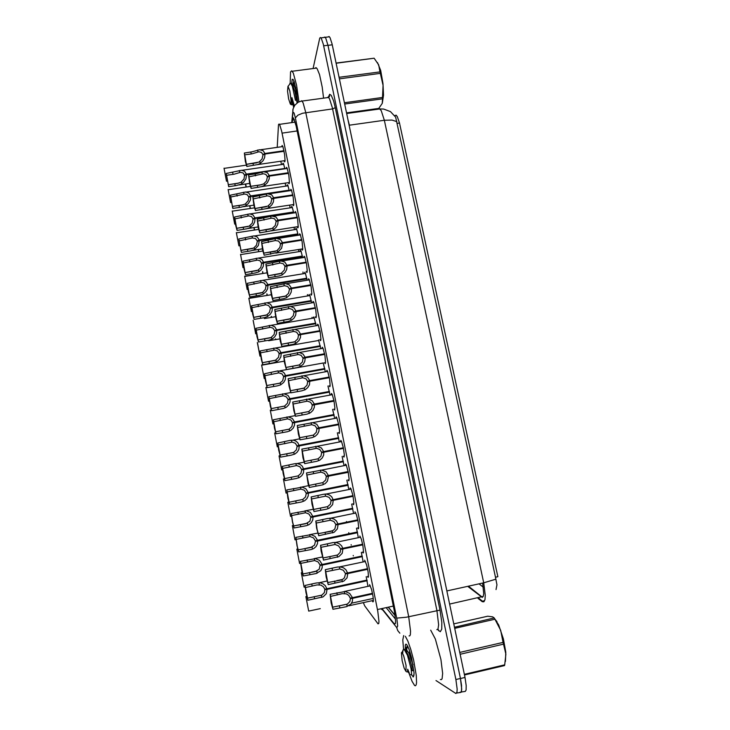 <?xml version="1.0" encoding="UTF-8"?>
<svg xmlns="http://www.w3.org/2000/svg" width="730" height="730" viewBox="0 0 730 730"><rect width="100%" height="100%" fill="white"/><g stroke="black" fill="none" stroke-linecap="round" stroke-linejoin="round"><path stroke-width="1.09" d="M369.517 584.639L371.524 589.393L373.03 596.437L373.349 601.365L372.921 601.867L372.172 600.68M364.635 560.22L366.633 564.892L368.102 571.827L368.431 576.773L368.057 577.357L367.382 576.445M359.79 535.957L361.341 539.078L362.929 545.675L363.54 552.327L363.148 552.975L362.491 552.081M354.972 511.849L356.523 514.905L358.074 521.402L358.685 528.045L358.33 528.766L357.636 527.872M349.862 488.981L350.181 487.886L350.947 488.781L352.918 495.57L353.895 503.052L353.548 504.704L352.809 503.819M345.126 465.165L345.482 464.07L346.202 464.946L348.128 471.626L349.095 479.062L348.767 480.796L348.009 479.92M340.426 441.504L340.782 440.4L341.494 441.267L343.374 447.828L344.332 455.228L344.022 457.035L343.237 456.168M335.754 417.989L336.119 416.876L336.804 417.724L338.647 424.185L339.587 431.549L339.304 433.428L338.501 432.571M331.101 394.62L331.457 393.497L332.15 394.328L333.948 400.688L334.878 408.015L334.614 409.968L333.793 409.119M326.483 371.397L326.921 370.265L327.861 371.908L329.577 378.952L330.188 385.586L329.805 386.745L329.111 385.814M321.893 348.32L322.359 347.179L323.253 348.785L324.932 355.729L325.543 362.372L325.215 363.595L324.458 362.655M317.331 325.388L317.632 324.229L318.344 324.987L320.315 332.652L320.935 339.295L320.579 340.609L319.831 339.642M312.796 302.603L313.115 301.408L313.791 302.156L315.725 309.712L316.346 316.364L316.008 317.769L315.241 316.774M308.288 279.955L308.598 278.732L309.274 279.462L311.162 286.926L311.792 293.579L311.464 295.066L310.67 294.044M303.808 257.453L304.1 256.203L304.775 256.896L306.627 264.269L307.266 270.94L306.91 272.518L306.135 271.46M299.355 235.051L299.674 233.782L300.304 234.476L302.129 241.758L302.722 249.249L302.302 250.107L301.627 249.012M294.929 212.758L295.267 211.49L295.869 212.184L297.648 219.392L298.251 226.902L297.886 227.851L297.165 226.747M286.16 168.593L286.425 167.38L287.063 168L288.779 175.054L289.399 182.628L289.053 183.732L288.332 182.637M290.531 190.612L290.85 189.353L291.452 190.028L293.204 197.155L293.816 204.701L293.414 205.723L292.739 204.628M281.807 146.703L282.191 145.453L282.975 146.821L284.609 154.587L285.019 160.691L284.673 161.877L283.952 160.792M313.225 318.006L313.362 317.094M308.79 295.687L309.118 294.491L309.894 295.595L311.637 302.795M304.373 273.504L304.738 272.281L305.45 273.321L307.129 280.147M299.993 251.458L300.304 250.207L301.043 251.184L302.64 257.635M295.641 229.494L295.933 228.262L296.526 228.882L298.178 235.233M291.316 207.658L291.589 206.444L292.173 207.019L293.734 212.95M287.009 185.949L287.273 184.763L287.848 185.292L289.317 190.795M282.729 164.378L282.985 163.201L283.541 163.684L284.928 168.776M363.412 602.925L364.754 605.854L378.076 623.84L378.742 623.42L378.952 621.294L377.775 611.311L281.671 131.281L279.763 124.912L279.061 124.018L278.522 124.62L277.218 147.36M496.071 589.53L496.929 584.839L495.488 577.211L497.869 576.682L399.465 123.041L397.293 116.572L396.034 115.185L394.966 115.577M285.174 183.111L285.832 186.132M289.582 205.112L290.157 207.831M294.017 227.24L294.5 229.667M298.46 249.523L298.871 251.631M302.941 271.98L303.26 273.695M307.44 294.582L307.668 295.878M311.965 317.331L312.112 318.198M280.776 161.257L281.534 164.551M313.891 317.066L316.181 325.589M318.545 339.87L320.744 348.529M323.226 362.874L325.334 371.606M327.916 386.033L329.96 394.83M332.615 409.338L334.605 418.199M337.342 432.79L339.286 441.723M342.087 456.396L343.985 465.393M346.859 480.148L348.721 489.209M351.659 504.056L353.475 513.181M356.486 528.109L358.266 537.317M361.341 552.327L363.075 561.598M366.223 576.7L367.911 586.044M495.488 577.211L395.614 117.183M324.01 37.44L324.804 37.029L325.762 38.142L327.98 45.297L460.438 678.526L461.716 689.284L461.095 692.204L459.982 692.268M328.254 36.947L329.066 36.536L330.033 37.65L332.086 43.928L465.01 677.449L466.224 685.698L466.068 690.042L465.32 691.365L461.205 692.031M381.954 608.564L394.583 624.269L395.432 623.311L395.56 620.646L394.455 611.722L296.143 125.852L293.478 117.931L292.611 118.379L292.146 122.576M313.115 68.52L319.694 38.124L320.37 37.531L321.291 38.343L323.308 44.147L455.849 679.557L457.144 689.138L456.962 692.149L455.903 693.5L436.02 680.533M323.682 45.826L327.971 45.278L460.429 678.471L461.524 685.269L461.515 691.064L460.785 692.387L456.651 693.062M259.926 172.681L246.53 174.653L245.91 178.868L243.656 182.29L240.836 184.361L235.945 185.575L228.627 186.652L226.236 173.466L241.511 170.263L244.596 171.249L246.421 174.059L284.855 168.429M246.101 174.835L244.495 175.072L243.154 173.001L240.626 172.289L234.138 174.169L226.592 175.309L228.271 184.672L238.965 183.084M228.271 184.672L237.442 183.422L241.092 182.244L243.975 178.941L244.577 175.501L246.53 174.653M226.492 181.186L224.055 168.165L226.492 181.186L227.258 181.076M246.284 187.026L245.618 183.996M245.335 184.17L246.11 187.044M284.079 151.32L264.999 154.066L264.643 157.598L263.129 160.554L260.117 163.483L257.48 164.579L246.795 166.394L245.408 161.558L244.322 152.999L251.941 151.867L259.506 149.714L263.065 150.681L264.89 153.473L283.961 150.727M264.47 154.304L262.909 154.532L261.568 152.479L258.986 151.767L251.932 153.802L244.687 154.86L246.375 164.323L257.051 162.781M246.375 164.323L259.05 162.06L262.097 158.976L263.001 154.961L264.999 154.066M405.296 636.25L407.897 641.086L410.853 649.545L413.609 660.112L416.255 675.542L416.538 682.696L416.2 684.786L415.571 685.744L414.667 685.552L412.039 681.391L408.928 672.951M430.682 630.182L435.363 639.005L440.966 659.491L442.672 673.452L442.124 678.69L441.367 679.676L440.345 679.52M405.332 650.631L405.314 645.046L405.862 644.125L406.802 644.69L408.955 649.07L411.647 657.967L414.102 673.124L413.481 676.902L411.501 674.812M403.635 649.581L402.805 640.064L403.69 635.593M494.228 617.918L498.672 625.008L503.426 639.042L505.78 652.292L505.434 661.353M454.471 627.216L494.237 617.945L492.65 616.804L487.695 616.22L453.777 623.894M494.283 618.182L494.894 619.195L454.699 628.311M459.754 652.419L503.098 642.391L500.707 630.346L494.894 619.195L496.92 621.549M503.098 642.391L503.481 644.17L460.137 654.217M407.769 646.296L406.409 647.373L405.953 651.735M407.732 646.223L406.829 648.623L406.738 653.441M402.695 653.35L402.969 650.056L404.009 649.162L407.422 655.175L411.09 668.762L411.62 674.283L411.364 674.921L410.588 674.483M402.139 660.65L401.381 652.711L402.157 652.483L403.726 655.896L406.035 665.395L405.999 671.417L404.146 668.133L402.139 660.65M409.421 673.498L407.668 669.264L407.513 671.883L406.683 671.865M464.362 674.383L504.722 664.893L504.494 665.587L464.499 674.995M504.722 664.893L505.844 654.208L503.481 644.17M409.649 651.032L409.475 654.171M412.304 670.788L411.93 666.673L409.74 659.08L407.641 653.87L405.342 650.64M411.036 655.631L411.318 658.861M413.107 664.811L408.809 652.857L406.829 650.275L405.478 650.868M407.586 671.664L407.668 669.264M290.157 83.183L290.577 71.905L291.681 70.837L293.232 73.046L296.581 85.109L298.971 101.862M314.995 68.273L315.999 67.616L317.212 68.766L319.567 74.642L322.24 87.016L323.563 98.167M291.608 84.443L292.21 79.296L293.059 79.388L294.099 81.495L296.38 91.049L297.676 102.547M293.57 107.027L292.757 103.213M377.51 62.588L380.668 70.491L383.004 83.466L383.524 95.146L382.374 103.04M336.101 63.063L374.098 58.263L336.138 63.218M339.094 77.316L380.011 71.878L378.715 64.906L374.098 58.263M380.011 71.878L380.339 73.401L339.423 78.858M296.553 92.117L294.263 85.875L292.511 84.735L293.889 81.212L292.62 85.812M294.154 81.66L293.223 86.861M288.624 98.879L287.565 91.131L287.939 86.231L289.764 90.885L290.987 100.001L290.859 103.633L290.312 104.08L288.624 98.879M289.5 84.406L289.974 83.329L290.732 83.275L292.347 86.213L295.449 100.384M294.327 105.832L291.872 97.638L292.073 103.523L291.827 104.728L291.233 104.791M344.423 102.711L382.547 97.482L382.483 98.833L344.697 104.025M382.547 97.482L383.095 85.31L380.339 73.401M346.558 112.876L378.779 108.405L382.246 103.395L382.483 98.833M295.741 87.636L295.641 94.416M297.073 102.948L294.957 91.743L293.268 86.952L291.799 84.881M292.511 84.735L292.164 85.191M291.836 104.709L292.812 104.308L291.872 97.638M265.702 194.262L250.773 196.498L250.427 199.983L248.428 203.506L245.535 205.915L241.247 207.156L232.815 208.442L230.397 195.184L245.627 192.017L248.775 193.021L250.655 195.905L289.19 190.119M250.472 196.625L248.729 196.89L247.333 194.764L244.787 194.034L230.744 197.036L232.441 206.444L243.428 204.774M232.441 206.444L241.995 205.112L245.298 204.026L248.2 200.759L248.811 197.328L250.773 196.498M293.661 212.539L255.044 218.489L254.688 221.966L253.191 224.831L250.226 227.587L246.923 228.764L237.067 230.388L235.735 225.433L234.576 217.029L249.77 213.899L252.982 214.921L254.925 217.887L293.542 211.946M254.889 218.544L252.982 218.845L251.54 216.655L248.857 215.916L234.932 218.891L236.639 228.344L247.89 226.601M236.639 228.344L249.176 226.127L252.179 223.216L253.064 219.274L255.044 218.489M252.005 236.137L252.361 237.998L255.482 238.491L257.261 240.927L298.041 234.503L259.332 240.608L258.356 245.554L254.597 249.578L250.81 250.874L241.32 252.434L238.774 239.002L253.93 235.909L257.206 236.958L259.214 240.006L297.931 233.91M252.361 237.998L239.139 240.882L240.863 250.39L252.379 248.565M240.863 250.39L253.547 248.109L256.458 245.298L257.343 241.365L259.332 240.608M302.457 256.604L263.649 262.864L263.293 266.35L261.267 269.808L258.776 271.843L255.436 272.965L245.545 274.617L244.167 269.507L243.008 261.121L258.457 258.073L261.842 259.424L263.539 262.252L302.339 256.002M302.448 256.549L261.568 263.147L260.026 260.838L257.58 260.062L243.364 263.001L245.116 272.564L256.878 270.657M245.116 272.564L257.955 270.228L260.756 267.518L261.65 263.585L263.649 262.864M250.436 208.442L249.852 205.696M249.614 205.732L250.262 208.47M254.606 229.986L254.104 227.523M253.903 227.559L254.432 230.014M258.794 251.658L258.374 249.496M258.192 249.523L258.63 251.686M263.01 273.449L262.672 271.624M262.49 271.651L262.846 273.476M230.589 202.602L228.152 189.517L230.589 202.602L231.355 202.484M234.704 224.146L232.231 211.007L234.704 224.146L235.48 224.028M238.847 245.818L236.356 232.614L238.847 245.818L239.623 245.7M243.008 267.618L240.499 254.35L243.008 267.618L243.802 267.499M288.478 173.329L269.361 176.149L269.215 178.932L267.472 182.628L264.552 185.438L261.44 186.679L251.074 188.395L249.669 183.495L248.592 174.945L256.221 173.786L263.749 171.696L267.363 172.691L269.242 175.556L288.368 172.736M268.941 176.332L267.253 176.578L265.866 174.47L263.493 173.74L248.948 176.815L250.664 186.332L261.65 184.699M250.664 186.332L259.98 185.064L263.731 183.869L266.441 181.022L267.335 177.016L269.361 176.149M292.912 195.476L273.741 198.377L273.376 201.909L271.843 204.838L268.905 207.603L266.131 208.725L255.4 210.541L253.958 205.568L252.881 197.027L267.819 193.824L271.679 194.828L273.622 197.775L292.794 194.874M273.467 198.487L271.624 198.77L270.191 196.598L267.545 195.859L253.246 198.907L254.971 208.47L266.249 206.754M254.971 208.47L267.837 206.143L270.803 203.214L271.706 199.208L273.741 198.377M297.365 217.759L278.148 220.734L277.783 224.274L276.241 227.185L273.285 229.904L270.137 231.091L259.752 232.824L258.274 227.769L257.197 219.237L271.934 216.089L276.022 217.102L278.03 220.132L297.247 217.157M278.039 220.779L276.022 221.09L274.535 218.863L271.971 218.106L257.562 221.135L259.305 230.744L270.866 228.946M259.305 230.744L272.208 228.426L275.192 225.534L276.104 221.537L278.148 220.734M275 238.673L275.374 240.571L278.595 241.073L280.439 243.555L301.846 240.179L282.592 243.236L281.57 248.264L277.573 252.416L264.132 255.254L262.618 250.116L261.541 241.593L276.259 238.473L280.384 239.513L282.464 242.625L301.727 239.577M275.374 240.571L261.915 243.501L263.676 253.164L275.502 251.275M263.676 253.164L276.852 250.728L279.891 247.497L280.53 244.002L282.592 243.236M306.363 262.736L287.054 265.875L286.68 269.425L285.12 272.299L282.118 274.927L279.298 275.967L268.503 277.811L266.988 272.609L265.912 264.087L280.968 260.975L284.782 262.07L286.936 265.264L306.244 262.125M306.345 262.681L284.892 266.158L283.304 263.813L280.274 263.028L266.286 266.003L268.065 275.73L280.147 273.759M268.065 275.73L281.278 273.285L284.335 270.1L284.983 266.614L287.054 265.875M310.898 285.439L291.544 288.66L291.179 292.21L289.6 295.057L286.58 297.648L283.742 298.661L272.938 300.523L271.387 295.23L270.31 286.717L285.339 283.641L289.199 284.755L291.425 288.04L310.779 284.828M310.88 285.33L289.372 288.907L287.729 286.488L284.691 285.685L270.693 288.651L272.491 298.433L284.819 296.371M272.491 298.433L285.613 296.051L288.532 293.341L289.463 289.354L291.544 288.66M315.47 308.288L296.07 311.582L295.696 315.132L294.108 317.97L291.717 320.123L288.569 321.41L277.427 323.39L275.812 318.006L274.736 309.493L290.357 306.463L294.071 307.914L295.942 310.962L315.342 307.668M315.433 308.133L293.88 311.792L292.493 309.547L289.554 308.48L275.119 311.436L276.944 321.282L289.509 319.138M276.944 321.282L290.339 318.773L293.314 315.734L293.971 312.248L296.07 311.582M320.059 331.274L300.614 334.65L300.459 337.47L299.136 340.363L296.234 343.146L293.423 344.304L281.908 346.394L280.256 340.919L279.198 332.405L294.874 329.422L298.552 330.891L300.495 334.03L319.941 330.644M320.023 331.064L298.415 334.824L296.654 332.269L293.825 331.42L279.572 334.358L281.415 344.277L294.208 342.041M281.415 344.277L294.847 341.768L297.84 338.775L298.506 335.28L300.614 334.65M324.686 354.397L305.195 357.864L304.821 361.432L303.205 364.224L300.13 366.679L296.882 367.674L286.397 369.535L284.49 362.691L283.678 355.464L299.273 352.508L303.06 354.013L305.076 357.235L324.567 353.776M324.64 354.15L302.977 358.001L301.152 355.373L298.296 354.506L284.061 357.435L285.923 367.427L298.935 365.1M285.923 367.427L299.391 364.9L302.402 361.952L303.069 358.466L305.195 357.864M329.339 377.675L309.803 381.224L309.42 384.792L307.804 387.566L305.368 389.619L301.809 390.86L290.941 392.831L288.998 385.878L288.186 378.669L303.68 375.731L307.595 377.273L309.675 380.595L329.221 377.045M329.285 377.383L307.567 381.325L306.034 378.879L302.859 377.738L288.569 380.649L290.467 390.714L303.68 388.305M290.467 390.714L304.082 388.123L306.992 385.276L307.659 381.79L309.803 381.224M334.03 401.099L314.438 404.739L314.283 407.568L312.933 410.424L310.624 412.66L307.111 414.129L295.495 416.273L293.788 410.534L292.721 402.02L308.115 399.109L312.157 400.688L314.32 404.101L333.902 400.469M333.957 400.761L312.194 404.794L310.597 402.285L307.43 401.117L293.113 404.018L295.029 414.156L308.452 411.656M295.029 414.156L308.799 411.492L311.61 408.745L312.285 405.269L314.438 404.739M338.738 424.677L319.11 428.401L318.946 431.238L317.587 434.076L315.269 436.275L312.084 437.617L300.076 439.862L298.351 434.04L297.293 425.526L312.577 422.624L316.747 424.24L318.983 427.762L338.611 424.039M338.665 424.285L316.847 428.419L315.196 425.827L311.829 424.632L297.685 427.524L299.629 437.754L313.243 435.162M299.629 437.754L313.425 435.071L316.254 432.37L316.939 428.884L319.11 428.401M343.483 448.402L323.801 452.208L323.645 455.055L322.277 457.874L319.941 460.046L316.875 461.305L304.693 463.605L302.95 457.692L301.891 449.169L317.066 446.295L321.364 447.946L323.673 451.569L343.355 447.755M343.401 447.955L321.529 452.189L319.813 449.525L316.601 448.311L302.284 451.186L304.255 461.497L318.052 458.814M304.255 461.497L318.079 458.805L320.935 456.14L321.62 452.664L323.801 452.208M348.164 471.781L326.237 476.115L324.467 473.368L321.145 472.127L306.91 475.002L308.945 485.459L322.888 482.63L325.644 480.066L326.328 476.59L348.265 472.273L328.527 476.179L327.441 481.17L325.288 483.515L322.523 484.93L309.337 487.494L308.16 484.063L306.518 472.967L321.574 470.102L326 471.799L328.4 475.531L348.128 471.626M353.065 496.309L333.291 500.296L332.579 504.594L329.367 508.034L326.556 509.148L314.01 511.538L311.956 504.056L311.172 496.92L323.344 494.292L326.109 494.064L329.486 495.022L331.675 496.774L333.154 499.639L352.937 495.652M352.955 495.761L330.982 500.196L329.139 497.367L325.79 496.099L311.564 498.964L313.599 509.467L327.752 506.602M313.599 509.467L327.606 506.666L330.38 504.147L331.073 500.67L353.055 496.236M357.901 520.49L338.072 524.569L337.36 528.867L334.13 532.261L318.718 535.738L316.637 528.155L315.853 521.028L327.56 518.483L331.374 518.254L334.139 519.158L336.411 520.964L337.944 523.912L357.773 519.833M357.782 519.897L335.754 524.432L333.847 521.521L330.362 520.216L316.254 523.082L317.094 529.414L318.316 533.676L330.763 531.358L333.281 530.345L334.851 528.839L335.846 524.907L357.882 520.371M362.764 544.826L342.89 549.006L342.178 553.303L338.921 556.652L323.454 560.102L321.09 550.977L320.57 545.292L333.108 542.572L336.694 542.664L339.477 543.832L341.622 545.876L342.762 548.339L362.637 544.169L340.554 548.823L338.583 545.821L335.043 544.498L320.972 547.363L323.043 558.021L337.607 554.983L340.198 552.3L340.645 549.307L362.737 544.662M367.665 569.327L347.745 573.597L347.024 577.895L343.748 581.189L328.217 584.611L326.091 576.809L325.315 569.71L337.452 567.046L340.591 566.945L343.529 567.885L345.965 569.802L347.608 572.931L367.537 568.661M347.608 572.931L345.39 573.369L343.401 570.322L339.797 568.926L325.726 571.791L327.807 582.522L340.335 580.167L342.425 579.492L344.469 577.777L345.482 573.853L367.628 569.117M372.601 593.983L352.626 598.345L352.453 601.228L351.03 603.947L346.276 606.721L333.008 609.285L331.165 602.861L330.097 594.284L345.244 591.519L349.624 593.362L352.49 597.678L372.464 593.317M352.49 597.678L350.254 598.08L348.675 595.361L346.266 593.882L342.306 593.709L330.498 596.383L332.597 607.178L347.27 604.166L349.898 601.566L350.354 598.573L372.546 593.718M306.892 278.833L268.001 285.257L267.636 288.742L266.112 291.553L263.092 294.172L259.734 295.267L249.824 296.946L248.419 291.754L247.26 283.368L262.809 280.366L266.131 281.734L267.883 284.645L306.773 278.23M306.874 278.741L265.893 285.503L264.315 283.13L261.732 282.337L247.625 285.266L249.386 294.884L261.395 292.894M249.386 294.884L262.499 292.42L265.355 289.381L265.985 285.95L268.001 285.257M311.354 301.207L272.372 307.786L272.007 311.281L270.474 314.073L267.545 316.583L264.415 317.632L254.149 319.411L252.699 314.128L251.549 305.751L267.016 302.777L270.438 304.182L272.254 307.175L311.236 300.596M311.327 301.07L270.255 307.996L268.613 305.56L265.921 304.748L251.914 307.659L253.693 317.34L265.93 315.269M253.693 317.34L266.715 314.931L269.443 312.358L270.346 308.443L272.372 307.786M315.853 323.709L276.77 330.453L276.405 333.957L274.863 336.722L272.546 338.82L269.124 340.134L258.475 342.014L257.006 336.649L255.856 328.272L271.241 325.325L274.781 326.766L276.652 329.841L315.734 323.098M315.816 323.527L274.644 330.626L272.947 328.126L270.447 327.305L256.221 330.188L258.018 339.943L270.483 337.78M258.018 339.943L271.085 337.525L274.097 334.513L274.726 331.082L276.77 330.453M320.37 346.358L281.196 353.265L280.831 356.769L279.28 359.516L276.944 361.578L273.504 362.856L262.837 364.763L261.34 359.306L260.19 350.929L275.356 348L279.143 349.488L281.077 352.645L320.251 345.737M320.324 346.13L279.061 353.402L277.628 351.075L274.754 349.989L260.555 352.864L262.38 362.682L275.055 360.438M262.38 362.682L275.593 360.2L278.504 357.289L279.143 353.858L281.196 353.265M247.205 289.554L244.669 276.214L247.205 289.554L247.999 289.427M260.099 296.508L248.875 298.205M251.421 311.628L248.857 298.205L251.421 311.628L252.224 311.491M264.351 318.554L275.566 316.738M256.476 333.683L255.664 333.829L253.255 320.543M253.082 320.333L255.664 333.829M268.622 340.727L279.882 338.902M260.756 356.021L259.935 356.158L257.507 342.799M257.343 342.58L259.935 356.158M267.253 295.376L266.988 293.916M266.815 293.944L267.089 295.404M271.514 317.431L271.332 316.346M271.159 316.373L271.35 317.459M275.803 339.614L275.685 338.912M275.52 338.939L275.63 339.642M324.914 369.143L285.649 376.215L285.284 379.719L283.724 382.456L280.612 384.892L277.19 385.86L267.207 387.648L265.455 380.832L264.552 373.733L277.665 370.94L282.574 371.679L284.326 373.158L285.53 375.594L324.795 368.522M324.868 368.869L283.495 376.324L282.017 373.924L278.96 372.811L264.926 375.676L266.76 385.568L279.645 383.232M266.76 385.568L279.891 383.131L282.665 380.677L283.587 376.771L285.649 376.215M329.495 392.065L290.138 399.31L289.983 402.093L288.678 404.904L286.461 407.112L283.532 408.453L271.615 410.68L270.346 406.3L268.941 396.673L284.052 393.798L287.939 395.35L290.011 398.69L329.367 391.444M329.431 391.745L287.967 399.383L286.434 396.919L283.377 395.779L269.315 398.635L271.177 408.599L284.253 406.181M271.177 408.599L284.572 406.035L287.401 403.261L288.058 399.839L290.138 399.31M334.103 415.142L294.646 422.551L294.491 425.344L293.177 428.136L290.941 430.317L287.52 431.722L276.049 433.848L274.507 428.145L273.358 419.759L288.368 416.903L292.374 418.491L294.528 421.922L333.975 414.512M334.03 414.777L292.465 422.579L290.878 420.051L287.72 418.883L273.732 421.73L275.621 431.777L288.888 429.267M275.621 431.777L289.162 429.14L291.9 426.466L292.548 423.044L294.646 422.551M338.729 438.356L299.181 445.939L298.807 449.461L297.21 452.135L294.82 454.042L291.307 455.164L280.512 457.172L278.696 450.045L277.801 442.991L290.111 440.354L293.341 440.226L295.778 441.048L297.73 442.663L299.063 445.309L338.611 437.726M338.647 437.936L296.991 445.93L295.349 443.329L292.137 442.134L278.176 444.971L280.092 455.1L293.542 452.509M280.092 455.1L293.67 452.445L296.416 449.817L297.073 446.395L299.181 445.939M343.392 461.716L303.753 469.472L303.37 472.994L301.764 475.65L299.355 477.53L296.179 478.533L285.001 480.632L283.158 473.405L282.273 466.37L294.208 463.805L297.073 463.541L300.231 464.462L302.257 466.114L303.625 468.833L343.273 461.077M343.301 461.25L301.545 469.427L299.838 466.744L296.617 465.53L282.656 468.359L284.59 478.57L298.214 475.896M284.59 478.57L298.196 475.905L300.97 473.314L301.627 469.892L303.753 469.472M348.091 485.222L308.352 493.161L308.197 495.962L306.855 498.718L304.574 500.789L301.572 501.957L289.518 504.248L287.921 498.289L286.771 489.894L302.12 487.147L305.843 488.772L308.224 492.522L347.964 484.583M347.982 484.711L306.125 493.069L304.364 490.314L301.116 489.073L287.155 491.892L289.116 502.194L302.913 499.43M289.116 502.194L302.877 499.448L305.541 496.957L306.217 493.544L348.082 485.176M265.054 378.487L264.233 378.633L261.623 364.973L262.827 364.754L262.462 362.819M261.623 364.973L264.233 378.633M269.388 401.089L268.549 401.245L265.921 387.502L267.007 387.301M265.921 387.502L268.549 401.245M273.75 423.829L272.901 423.993L270.255 410.16L271.286 409.968M270.255 410.16L272.901 423.993M278.139 446.714L277.272 446.879L274.617 432.963L275.612 432.78M274.617 432.963L277.272 446.879M282.556 469.737L281.671 469.91L278.997 455.912L279.964 455.721M278.997 455.912L281.671 469.91M286.999 492.905L286.105 493.079L283.413 479.008L284.353 478.807M283.413 478.999L286.105 493.079M352.809 508.874L312.978 516.995L312.814 519.806L311.473 522.534L309.173 524.578L306.299 525.673L294.062 528.009L292.447 521.968L291.297 513.564L306.545 510.836L310.387 512.496L312.851 516.347L352.681 508.235M352.7 508.317L310.734 516.867L308.909 514.029L305.615 512.761L291.681 515.581L292.575 521.813L293.67 525.983L305.916 523.702L309.867 521.211L310.825 517.342L352.791 508.783M357.563 532.681L317.632 540.985L317.468 543.795L316.117 546.514L313.8 548.513L311.318 549.48L298.634 551.917L297.01 545.794L295.86 537.38L310.998 534.661L314.949 536.358L317.504 540.328L357.435 532.033M357.435 532.07L315.378 540.811L313.489 537.891L310.095 536.596L296.243 539.415L297.329 546.569L298.251 549.882L310.807 547.527L314.502 545.155L315.47 541.286L357.536 532.544M362.345 556.634L322.313 565.12L322.158 567.94L320.789 570.641L316.236 573.47L303.242 575.988L301.891 571.17L300.441 561.352L315.47 558.633L319.548 560.385L322.185 564.463L362.208 555.986M322.185 564.463L320.041 564.911L318.125 561.927L314.63 560.576L300.833 563.396L302.85 573.935L315.305 571.59L319.165 569.245L320.141 565.385L362.308 556.452M367.154 580.742L327.031 589.411L326.328 593.645L323.153 596.857L307.868 600.197L305.925 592.459L305.058 585.478L316.318 582.987L319.968 582.759L322.861 583.699L325.27 585.615L326.903 588.754L367.026 580.095M326.903 588.754L324.74 589.165L323.591 586.902L320.89 585.068L317.066 584.913L305.45 587.54L307.476 598.135L321.866 595.169L324.403 592.587L324.841 589.648L367.108 580.514M291.471 516.21L290.558 516.402L287.848 502.222L288.779 502.039M287.848 502.222L290.558 516.402M295.978 539.671L295.048 539.862L292.319 525.609L293.232 525.408M292.319 525.6L295.048 539.862M300.514 563.268L299.555 563.469L296.809 549.115L297.712 548.933M296.809 549.115L299.555 563.469M305.085 587.011L304.1 587.23L301.335 572.785L302.22 572.594M301.335 572.785L304.1 587.23M305.897 596.62L306.764 596.41L305.888 596.611L308.662 611.129L320.251 608.619M305.888 596.602L308.662 611.129M467.775 586.327L482.284 597.45L483.26 596.346L483.734 593.654L482.639 583.051M349.159 125.268L448.211 597.386M348.027 119.875L349.369 125.241L384.345 120.313L381.215 110.714L379.436 108.642L377.948 109.208M478.013 598.299L482.293 601.748L483.89 601.757L484.957 599.549L485.304 595.315L483.725 582.805L495.971 579.2M481.873 601.447L484.665 600.562M396.855 121.627L392.019 120.058L384.345 120.313L483.725 582.805L446.86 590.944M449.616 604.066L483.26 596.364M381.708 608.619L396.883 627.681L397.658 626.03L396.919 619.341L295.385 117.858L294.062 113.022L293.004 112.028L292.018 122.594M300.705 101.297L301.727 100.767L303.087 102.912L305.788 112.584L408.681 616.759L410.57 631.149L410.324 634.689L409.813 635.821L409.046 635.894M328.327 97.209L329.723 94.27L331.256 95.32L333.592 100.904L335.262 107.556L439.971 610.079L406.382 617.242L396.691 618.173M292.912 109.427L292.693 113.488M439.971 610.079L441.814 622.398L441.741 629.178L440.318 631.733L437.58 629.561M436.786 629.607L438.009 629.059L438.666 624.807L436.896 610.444L332.332 107.675L329.467 98.696L328.135 97.099L327.067 97.692M335.262 107.556L332.862 108.843L302.558 113.25L297.959 115.121L295.385 117.858M438.329 629.762L438.839 630.912M380.75 608.838L382.867 610.079M396.627 627.417L397.759 630.601L399.876 633.184M484.583 600.763L482.548 601.274L478.697 598.153M395.614 117.192L390.422 111.59L383.588 109.016L379.892 108.934L346.695 113.551M468.514 586.163L481.873 596.848L483.196 596.501M328.409 97.51L329.403 95.393L329.641 96.378L328.637 97.473L301.107 101.215L298.251 102.218L294.81 105.22L293.104 108.733L291.754 122.631M381.051 608.765L382.538 609.669M412.587 670.496L413.718 670.231M405.488 650.749L407.002 650.403M409.202 673.261L408.015 671.928M405.935 650.238L407.103 646.333M406.893 652.51L405.579 651.041M291.936 84.963L293.369 84.771M292.766 104.801L293.944 106.37M292.876 86.158L291.553 84.379M388.406 607.141L395.03 615.162M346.504 521.521L346.595 521.977M348.712 532.635L348.803 533.082M351.103 544.689L351.194 545.155M353.238 555.448L353.329 555.895M478.953 583.863L483.36 587.23M395.477 619.104L386.143 607.643M244.495 175.072L246.421 174.059M226.236 173.466L226.592 175.309M228.408 184.79L228.764 186.643M262.909 154.532L264.89 153.473M244.322 152.999L244.687 154.86M246.548 164.442L246.913 166.303M248.729 196.89L250.655 195.905M230.397 195.184L230.744 197.036M232.569 206.572L232.925 208.433M252.982 218.845L254.925 217.887M234.576 217.029L234.932 218.891M236.766 228.49L237.122 230.361M257.261 240.927L259.214 240.006M238.774 239.002L239.139 240.882M240.982 250.536L241.347 252.416M261.568 263.147L263.539 262.252M243.008 261.121L243.364 263.001M245.225 272.719L245.59 274.608M267.253 176.578L269.242 175.556M248.592 174.945L248.948 176.815M250.828 186.46L251.193 188.331M271.624 198.77L273.622 197.775M252.881 197.027L253.246 198.907M255.135 208.607L255.5 210.495M276.022 221.09L278.03 220.132M257.197 219.237L257.562 221.135M259.46 230.899L259.834 232.797M280.439 243.555L282.464 242.625M261.541 241.593L261.915 243.501M263.822 253.319L264.196 255.235M284.892 266.158L286.936 265.264M265.912 264.087L266.286 266.003M268.211 275.885L268.585 277.811M289.372 288.907L291.425 288.04M270.31 286.717L270.693 288.651M272.618 298.588L273.002 300.532M293.88 311.792L295.942 310.962M274.736 309.493L275.119 311.436M277.062 321.437L277.437 323.39M298.415 334.824L300.495 334.03M279.198 332.405L279.572 334.358M281.534 344.432L281.908 346.394M302.977 358.001L305.076 357.235M283.678 355.464L284.061 357.435M286.023 367.564L286.416 369.535M307.567 381.325L309.675 380.595M288.186 378.669L288.569 380.649M290.549 390.842L290.941 392.831M312.194 404.794L314.32 404.101M292.721 402.02L293.113 404.018M295.102 414.275L295.495 416.273M316.847 428.419L318.983 427.762M297.293 425.526L297.685 427.524M299.692 437.854L300.076 439.862M321.529 452.189L323.673 451.569M301.891 449.169L302.284 451.186M304.3 461.579L304.693 463.605M326.237 476.115L328.4 475.531M328.527 476.179L326.328 476.59M306.518 472.967L306.91 475.002M308.945 485.459L309.337 487.494M330.982 500.196L333.154 499.639M333.291 500.296L331.073 500.67M311.172 496.92L311.564 498.964M313.617 509.494L314.01 511.538M335.754 524.432L337.944 523.912M338.072 524.569L335.846 524.907M315.853 521.028L316.254 523.082M318.316 533.676L318.718 535.738M340.554 548.823L342.762 548.339M342.89 549.006L340.645 549.307M320.57 545.292L320.972 547.363M323.043 558.021L323.454 560.102M347.745 573.597L345.482 573.853M325.315 569.71L325.726 571.791M327.807 582.522L328.217 584.611M352.626 598.345L350.354 598.573M330.097 594.284L330.498 596.383M332.597 607.178L333.008 609.285M265.893 285.503L267.883 284.645M247.26 283.368L247.625 285.266M249.496 295.039L249.861 296.937M270.255 307.996L272.254 307.175M251.549 305.751L251.914 307.659M253.794 317.495L254.159 319.411M274.644 330.626L276.652 329.841M255.856 328.272L256.221 330.188M258.11 340.089L258.484 342.014M279.061 353.402L281.077 352.645M260.19 350.929L260.555 352.864M251.047 275.183L244.696 276.214M283.495 376.324L285.53 375.594M264.552 373.733L264.926 375.676M266.842 385.695L267.207 387.648M287.967 399.383L290.011 398.69M268.941 396.673L269.315 398.635M271.241 408.709L271.615 410.68M292.465 422.579L294.528 421.922M273.358 419.759L273.732 421.73M275.675 431.877L276.049 433.848M296.991 445.93L299.063 445.309M277.801 442.991L278.176 444.971M280.128 455.182L280.512 457.172M301.545 469.427L303.625 468.833M282.273 466.37L282.656 468.359M284.618 478.634L285.001 480.632M306.125 493.069L308.224 492.522M308.352 493.161L306.217 493.544M286.771 489.894L287.155 491.892M289.135 502.231L289.518 504.248M310.734 516.867L312.851 516.347M312.978 516.995L310.825 517.342M291.297 513.564L291.681 515.581M307.64 523.118L293.67 525.983L294.062 528.009M315.378 540.811L317.504 540.328M317.632 540.985L315.47 541.286M295.86 537.38L296.243 539.415M298.251 549.882L298.634 551.917M322.313 565.12L320.141 565.385M300.441 561.352L300.833 563.396M302.85 573.935L303.242 575.988M327.031 589.411L324.841 589.648M305.058 585.478L305.45 587.54M307.476 598.135L307.868 600.206M399.465 123.041L397.184 123.37M393.324 606.055L377.437 609.568M297.183 130.971L282.054 133.097M332.269 44.785L327.98 45.324M465.01 677.449L460.438 678.526M455.849 679.557L460.429 678.471M395.085 615.609L388.159 607.196M395.386 623.511L394.072 623.803M294.482 119.82L292.329 120.121M234.841 183.841L235.188 185.685M241.53 181.943L241.885 183.787M239.34 170.583L239.696 172.417M232.66 172.536L233.016 174.37M253.045 163.502L253.41 165.363M259.862 161.54L260.227 163.401M257.608 150.061L257.973 151.913M250.81 152.068L251.175 153.93M239.02 205.595L239.376 207.457M245.745 203.734L246.101 205.586M243.537 192.3L243.893 194.153M236.83 194.216L237.186 196.069M243.227 227.486L243.583 229.357M249.979 225.652L250.335 227.514M247.753 214.155L248.109 216.007M241.028 216.043L241.384 217.905M247.461 249.505L247.817 251.385M254.241 247.698L254.597 249.578M245.243 237.989L245.609 239.869M251.722 271.66L252.078 273.558M258.52 269.89L258.885 271.779M256.276 258.247L256.641 260.126M249.496 260.081L249.852 261.96M257.343 185.484L257.708 187.364M264.187 183.558L264.552 185.438M261.915 172.015L262.28 173.877M255.099 173.986L255.463 175.857M261.659 207.612L262.034 209.501M268.53 205.714L268.905 207.603M266.249 194.098L266.623 195.968M259.405 196.041L259.771 197.921M266.012 229.877L266.377 231.775M272.91 228.006L273.285 229.904M270.611 216.317L270.985 218.206M263.74 218.233L264.105 220.122M270.383 252.27L270.757 254.186M277.309 250.436L277.683 252.343M268.093 240.562L268.467 242.46M274.781 274.809L275.164 276.734M281.743 273.011L282.118 274.927M279.417 261.167L279.791 263.083M272.482 263.028L272.856 264.944M279.216 297.484L279.59 299.419M286.196 295.723L286.58 297.648M283.861 283.806L284.244 285.731M276.898 285.631L277.272 287.556M283.669 320.306L284.052 322.259M290.686 318.572L291.069 320.516M288.332 306.582L288.715 308.516M281.342 308.37L281.716 310.314M288.158 343.273L288.542 345.226M295.203 341.567L295.586 343.52M292.83 329.504L293.214 331.447M285.813 331.265L286.187 333.218M292.666 366.378L293.049 368.349M299.738 364.708L300.13 366.679M297.356 352.563L297.749 354.524M290.312 354.296L290.695 356.258M297.21 389.628L297.594 391.618M304.31 387.995L304.702 389.975M301.919 375.777L302.302 377.748M294.838 377.474L295.221 379.445M301.782 413.025L302.165 415.023M308.918 411.428L309.301 413.417M306.5 399.137L306.892 401.117M299.391 400.788L299.774 402.777M306.381 436.577L306.773 438.584M313.544 435.007L313.937 437.014M311.117 422.634L311.509 424.632M303.972 424.267L304.364 426.265M311.007 460.274L311.4 462.3M318.198 458.741L318.599 460.758M315.762 446.295L316.154 448.302M308.589 447.882L308.982 449.899M315.661 484.127L316.063 486.162M308.909 485.404L322.888 482.63L323.29 484.656M320.434 470.093L320.826 472.118M313.225 471.653L313.626 473.679M320.351 508.126L320.753 510.17M327.606 506.666L328.007 508.71M325.133 494.055L325.534 496.09M317.897 495.57L318.298 497.614M325.069 532.279L325.471 534.342M332.36 530.856L332.761 532.918M329.869 518.163L330.27 520.216M322.605 519.65L323.007 521.704M329.814 556.598L330.225 558.669M337.141 555.211L337.543 557.273M334.632 542.436L335.034 544.498M327.332 543.877L327.733 545.949M334.596 581.062L335.006 583.151M341.95 579.711L342.361 581.801M339.423 566.854L339.833 568.935M332.095 568.269L332.506 570.349M339.404 605.69L339.815 607.789M346.786 604.376L347.206 606.475M344.25 591.437L344.66 593.527M336.886 592.806L337.296 594.904M256.002 293.953L256.367 295.86M262.837 292.21L263.202 294.108M260.574 280.502L260.938 282.391M253.766 282.3L254.131 284.198M260.318 316.382L260.683 318.298M267.171 314.666L267.545 316.583M264.899 302.886L265.264 304.793M258.064 304.656L258.429 306.563M264.652 338.948L265.026 340.873M271.542 337.269L271.916 339.195M269.251 325.416L269.616 327.332M262.38 327.149L262.754 329.066M269.014 361.66L269.388 363.595M275.931 360.009L276.305 361.943M273.631 348.082L274.005 350.008M266.733 349.779L267.107 351.714M273.412 384.509L273.786 386.453M280.356 382.885L280.731 384.829M278.039 370.886L278.413 372.82M271.113 372.555L271.487 374.499M277.829 407.495L278.203 409.457M284.8 405.907L285.184 407.869M282.464 393.835L282.848 395.779M275.52 395.468L275.894 397.43M282.273 430.627L282.656 432.598M289.281 429.076L289.655 431.047M286.926 416.921L287.31 418.883M279.946 418.527L280.329 420.498M286.744 453.905L287.127 455.885M293.779 452.39L294.163 454.37M291.416 440.154L291.799 442.134M284.408 441.732L284.791 443.712M291.252 477.329L291.635 479.327M298.315 475.841L298.698 477.84M295.933 463.541L296.316 465.53M288.898 465.074L289.281 467.072M295.778 500.899L296.17 502.906M302.877 499.448L303.26 501.455M300.477 487.065L300.87 489.064M293.414 488.571L293.798 490.578M300.34 524.614L300.733 526.64M307.467 523.2L307.85 525.226M305.058 510.745L305.441 512.752M297.959 512.214L298.342 514.23M304.93 548.486L305.322 550.52M312.084 547.108L312.476 549.142M309.657 534.57L310.049 536.596M302.53 536.002L302.923 538.028M309.547 572.512L309.94 574.556M316.729 571.17L317.121 573.214M314.292 558.541L314.685 560.585M307.129 559.947L307.522 561.99M314.192 596.684L314.584 598.746M321.41 595.379L321.802 597.441M318.955 582.677L319.348 584.73M311.765 584.036L312.157 586.099M372.656 601.593L373.331 601.447M367.728 577.056L368.404 576.91M362.837 552.683L363.504 552.537M357.974 528.465L358.64 528.328M353.147 504.412L353.804 504.284M348.347 480.513L348.995 480.386M343.575 456.779L344.222 456.651M338.848 433.191L339.477 433.072M334.139 409.758L334.769 409.639M329.467 386.48L330.088 386.371M324.832 363.348L325.434 363.239M320.214 340.372L320.808 340.262M315.634 317.532L316.218 317.431M311.08 294.847L311.655 294.747M306.563 272.299L307.12 272.208M302.074 249.897L302.612 249.806M297.603 227.632L298.132 227.55M288.761 183.531L289.262 183.458M293.168 205.513L293.688 205.44M284.39 161.686L284.873 161.613M396.363 115.386L394.611 115.632M295.239 122.138L279.426 124.346M329.44 36.801L325.206 37.33M320.899 37.832L325.169 37.294M238.984 184.982L249.651 183.394M242.095 170.3L283.769 164.223M224.219 168.329L246.238 165.135M256.987 164.706L285.019 160.636M260.564 149.741L282.875 146.547M414.083 674.94L412.934 676.838M401.947 652.282L403.909 649.125M292.21 71.257L316.674 68.054M288.131 86.259L290.44 83.138M290.577 104.153L291.097 104.554M243.555 206.645L253.867 205.084M246.202 192.054L288.058 185.794M248.127 228.454L258.11 226.902M250.317 213.936L292.374 207.493M252.699 250.399L262.38 248.857M254.46 235.945L296.718 229.32M258.621 258.091L301.079 251.284M228.298 189.7L250.326 186.424M232.395 211.189L254.451 207.831M236.52 232.806L258.612 229.366M240.672 254.542L262.8 251.02M261.714 186.606L289.409 182.482M264.78 171.723L287.237 168.429M266.432 208.643L293.825 204.464M269.014 193.842L291.626 190.448M271.149 230.817L298.278 226.574M273.266 216.098L296.033 212.594M275.867 253.137L302.749 248.839M277.546 238.482L300.477 234.868M281.844 261.012L304.939 257.279M286.169 283.678L309.429 279.827M290.513 306.481L313.946 302.512M294.874 329.422L318.49 325.343M299.273 352.508L323.062 348.301M303.68 375.731L327.66 371.406M308.115 399.109L332.287 394.647M312.577 422.624L336.941 418.034M317.066 446.295L341.622 441.559M321.574 470.102L346.339 465.238M326.109 494.064L351.075 489.064M325.662 532.161L332.643 530.719M330.663 518.181L355.838 513.035M331.457 556.287L337.561 555.01M335.252 542.454L360.638 537.152M336.858 580.66L342.507 579.447M339.861 566.872L365.465 561.425M348.721 605.827L373.413 600.407M342.169 605.216L347.48 604.057M351.604 603.153L373.285 598.399M344.496 591.446L370.32 585.843M262.809 280.366L305.469 273.367M267.016 302.777L309.885 295.586M271.241 325.325L314.329 317.933M275.493 348.018L318.8 340.417M244.842 276.415L267.025 272.801M249.04 298.415L271.277 294.71M279.763 370.84L323.299 363.038M284.052 393.798L290.741 392.576M288.368 416.903L295.139 415.644M292.712 440.154L299.583 438.839M297.073 463.541L304.072 462.181M301.463 487.074L308.598 485.66M261.778 365.192L284.235 361.195M266.067 387.712L267.116 387.53M270.392 410.37L271.368 410.196M274.736 433.164L275.675 432.99M279.106 456.095L280.028 455.921M283.505 479.163L284.408 478.989M305.87 510.754L313.161 509.284M306.326 548.221L312.385 546.962M310.305 534.588L317.751 533.046M311.61 572.137L317.167 570.96M314.758 558.559L322.368 556.963M316.765 596.237L321.976 595.105M319.247 582.686L327.022 581.016M287.93 502.377L288.815 502.194M292.383 525.719L293.259 525.545M296.864 549.206L297.73 549.024M301.362 572.84L302.238 572.658"/></g></svg>
